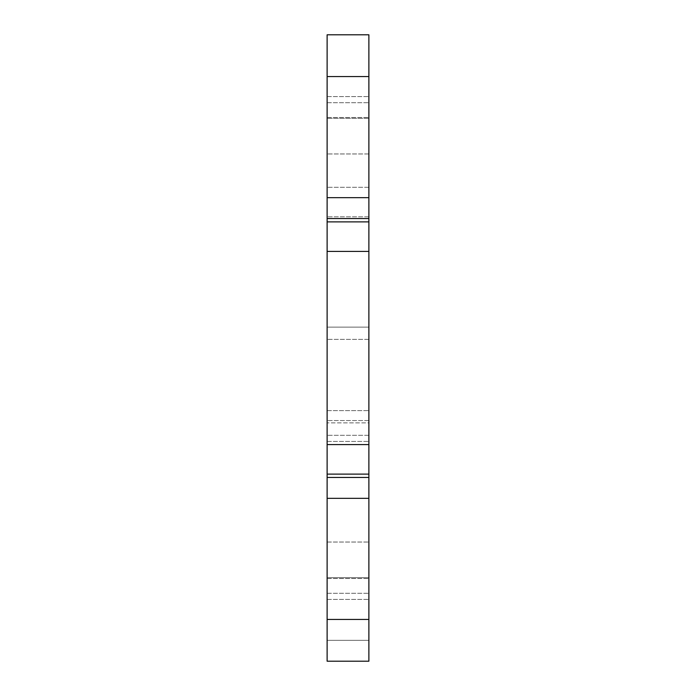 <?xml version="1.0" encoding="UTF-8"?>
<svg xmlns="http://www.w3.org/2000/svg" width="696" height="696" viewBox="0 0 696 696"><rect width="100%" height="100%" fill="white"/><g stroke="black" fill="none" stroke-linecap="round" stroke-linejoin="round"><path stroke-width="0.52" stroke-dasharray="3.48 2.61" d="M368.88 118.32L327.12 118.32L327.12 441.429L327.12 118.32L368.88 118.32L368.88 441.429L368.88 327.12L327.12 327.12L368.88 327.12L368.88 441.429L368.88 118.32M327.12 197.664L327.12 661.2L327.12 422.872L368.88 422.872L368.88 661.2L368.88 410.64L368.88 422.872L327.12 422.872L327.12 577.68L368.88 577.68L327.12 577.68L327.12 640.32L368.88 640.32L327.12 640.32L327.12 661.2L368.88 661.2L368.88 498.336L327.12 498.336L368.88 498.336L368.88 477.456L368.88 599.395L368.88 477.456L327.12 477.456L327.12 599.395L327.12 477.456L368.88 477.456L368.88 599.395L368.88 96.605L368.88 218.544L368.88 96.605L368.88 218.544L327.12 218.544L327.12 96.605L327.12 218.544L368.88 218.544L368.88 197.664L327.12 197.664L368.88 197.664L368.88 76.56L327.12 76.56L327.12 197.664L368.88 197.664M368.88 34.8L368.88 76.56M327.12 34.8L327.12 76.56M327.12 218.544L368.88 218.544M327.12 477.456L368.88 477.456M327.12 498.336L368.88 498.336M327.12 661.2L368.88 661.2L327.12 661.2M327.12 640.32L368.88 640.32L327.12 640.32M327.12 577.68L368.88 577.68L327.12 577.68M327.12 422.872L327.12 410.64L368.88 410.64L327.12 410.64L327.12 422.872M368.88 153.964L327.12 153.964L368.88 153.964M368.88 187.285L327.12 187.285L368.88 187.285M368.88 216.813L327.12 216.813L368.88 216.813M368.88 420.549L327.12 420.549L368.88 420.549M368.88 435.313L327.12 435.313L368.88 435.313M368.88 339.352L327.12 339.352L368.88 339.352M327.12 542.036L368.88 542.036L327.12 542.036M327.12 578.515L368.88 578.515L327.12 578.515M327.12 593.288L368.88 593.288L327.12 593.288M327.12 102.712L368.88 102.712L327.12 102.712M327.12 117.485L368.88 117.485L327.12 117.485M327.12 221.885L368.88 221.885M327.12 251.413L368.88 251.413M327.12 444.587L368.88 444.587M327.12 474.115L368.88 474.115M327.12 619.44L368.88 619.44M327.12 441.429L368.88 441.429L327.12 441.429M327.12 599.395L368.88 599.395L327.12 599.395M327.12 96.605L368.88 96.605L327.12 96.605"/><path stroke-width="1.04" d="M368.88 498.336L327.12 498.336L327.12 661.2L368.88 661.2L368.88 34.8L327.12 34.8L368.88 34.8M327.12 498.336L327.12 477.456L368.88 477.456M327.12 477.456L327.12 218.544L368.88 218.544M327.12 218.544L327.12 197.664L368.88 197.664M327.12 197.664L327.12 34.8M327.12 619.44L368.88 619.44M327.12 474.115L368.88 474.115M327.12 444.587L368.88 444.587M327.12 251.413L368.88 251.413M327.12 221.885L368.88 221.885M327.12 76.56L368.88 76.56"/></g></svg>
